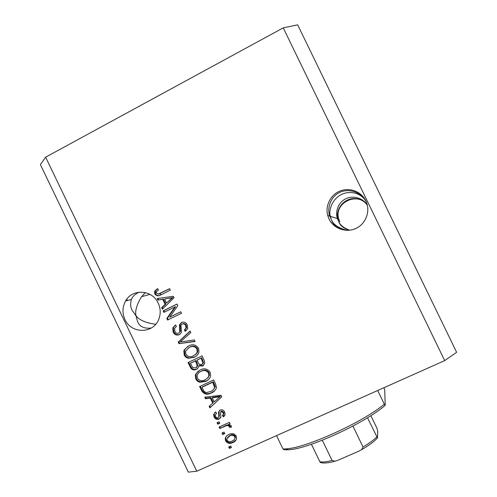 <?xml version="1.0" encoding="UTF-8"?>
<svg xmlns="http://www.w3.org/2000/svg" width="497" height="497" viewBox="0 0 497 497"><rect width="100%" height="100%" fill="white"/><g stroke="black" fill="none" stroke-linecap="round" stroke-linejoin="round"><path stroke-width="0.75" d="M339.805 221.848L338.761 219.047C333.499 202.757 358.107 190.91 367.413 205.429M367.314 204.975C364.786 200.428 355.914 194.569 346.347 198.465C336.916 202.764 335.376 213.573 337.451 218.618L338.693 221.55L337.792 218.73C336.345 213.853 338.774 204.05 347.683 199.937C356.678 196.11 364.885 200.875 367.333 205.062M366.55 202.509L366.165 201.732C363.847 196.408 354.38 187.941 341.936 191.469C329.499 195.719 327.014 209.871 329.822 216.133L331.325 219.612L330.294 216.288C328.424 210.243 332.226 197.613 343.8 193.507C355.336 189.897 363.99 196.855 366.183 201.782L366.55 202.515M365.848 200.894L365.55 200.297C360.878 191.326 349.341 187.189 339.954 191.053C330.53 194.824 325.069 205.777 327.716 215.45L329.045 219.015C333.686 228.782 346.397 233.155 356.237 228.285C366.146 223.557 370.694 210.691 365.848 200.894M161.258 294.684L159.512 293.752M156.232 292.373L155.052 291.994M139.166 292.186C135.283 293.839 132.705 296.255 131.444 299.43C130.164 303.561 130.431 307.252 132.245 310.513L135.967 315.725C134.904 310.936 136.762 304.586 141.552 296.684L145.373 292.596M158.22 303.127C152.337 289.645 132.283 288.446 125.586 301.014C122.33 306.991 122.113 313.153 124.946 319.509C131.115 333.878 153.088 334.015 158.636 319.552C160.854 314.079 160.717 308.606 158.22 303.127M155.71 324.261C145.944 322.975 139.365 320.13 135.967 315.725L137.507 321.435C139.483 326.61 144.062 328.809 151.237 328.045M347.179 230.366C338.637 228.235 333.357 224.65 331.325 219.612L331.654 220.351C333.232 225.197 338.171 228.527 346.465 230.353M349.695 230.217C343.843 228.036 340.172 225.147 338.693 221.55L338.935 222.084C340.134 225.545 343.557 228.272 349.192 230.273M174.944 306.96L163.892 312.364L163.171 310.867L177.056 304.065L177.827 305.667L169.682 317.167L180.771 311.762L181.492 313.265L167.588 320.037L166.818 318.434L174.944 306.96L175.565 306.73L167.464 318.173L166.818 318.434M179.392 334.643C176.64 335.63 174.565 334.767 173.155 332.052L172.794 327.827L175.522 324.963L176.429 326.374L174.602 328.331L174.845 331.4C175.665 333.133 176.926 333.723 178.628 333.164L179.79 331.909L179.473 324.727L181.473 322.541C184.027 321.578 185.977 322.354 187.319 324.883L187.736 328.629L185.288 331.337L184.381 329.927L186.008 328.138L185.71 325.721C184.946 324.081 183.766 323.528 182.163 324.056L180.976 325.212L181.442 332.418L179.392 334.643M195.104 341.495L178.957 343.632L178.212 342.085L190.071 331.058L190.817 332.605L180.169 341.998L194.346 339.936L195.104 341.495M184.232 355.032L183.878 350.901L184.362 349.739L188.444 345.993C192.507 343.843 195.886 344.583 198.564 348.217L198.974 352.205C198.11 354.634 196.495 356.349 194.128 357.355L188.4 358.262C186.505 357.871 185.114 356.796 184.232 355.032L184.822 354.659L184.474 350.534L184.959 349.385L184.362 349.739M195.781 379.012L195.346 375.198L195.924 373.725L200.011 370.01C204.093 367.879 207.479 368.637 210.163 372.278L210.635 375.962C209.846 378.534 208.2 380.342 205.702 381.379L199.962 382.255C198.061 381.858 196.669 380.777 195.781 379.012L196.34 378.565L195.905 374.763L196.483 373.297L195.924 373.725M210.318 398.085L205.522 398.762L204.77 397.202L221.047 395.314L221.755 396.786L209.92 407.888L209.169 406.329L212.747 403.135L210.318 398.085L210.827 397.581L206.05 398.252L205.522 398.762M231.459 447.511L229.446 448.418L228.726 446.915L230.738 446.008L231.459 447.511M444.697 360.611L456.625 352.298L297.678 24.85L283.247 27.857L444.697 360.611L196.75 471.212L188.363 472.15L40.375 164.575L45.618 157.176L196.75 471.212M283.247 27.857L45.618 157.176M232.963 442.498C229.999 444.057 227.545 443.523 225.601 440.895L225.209 438.584C225.725 436.577 226.974 435.204 228.962 434.465C231.888 432.949 234.317 433.496 236.23 436.105L236.64 438.304C236.187 440.348 234.963 441.746 232.963 442.498L233.41 441.858C230.453 443.411 228.011 442.883 226.067 440.261L225.601 440.895M224.762 433.62L222.755 434.527L222.029 433.024L224.041 432.117L224.762 433.62M225.166 426.115L219.86 428.52L219.14 427.022L229.384 422.363L230.111 423.866L228.471 424.612L231.148 425.562L231.285 427.234L229.546 427.333L229.235 426.233L227.39 425.426L225.166 426.115L225.638 425.519L219.86 428.52M219.792 423.295L217.779 424.208L217.059 422.705L219.065 421.791L219.792 423.295M219.09 419.033C216.891 419.828 215.22 419.151 214.083 416.989L213.642 414.535L215.642 411.907L216.543 413.324L215.313 414.914L215.592 416.424C216.133 417.573 216.972 417.983 218.115 417.648L218.897 416.778L218.512 412.131L220.121 410.081C222.134 409.404 223.644 410.068 224.65 412.075L225.11 414.548L223.377 416.846L222.463 415.43L223.47 414.1L223.209 412.802L221.047 411.491L220.426 412.355L220.898 416.964L219.575 418.462C217.382 419.263 215.723 418.58 214.586 416.424L214.083 416.989M211.405 392.978C207.379 395.146 204.13 394.413 201.67 390.772L199.62 386.517L213.648 379.969L215.617 384.051L216.443 387.753C215.592 390.263 213.915 392.003 211.405 392.978L211.915 392.487C207.901 394.655 204.665 393.922 202.211 390.288L201.67 390.772M196.408 369.401C193.637 370.557 191.575 369.743 190.202 366.972L188.065 362.53L202.049 355.902L204.211 360.393L204.764 363.413L202.596 366.028L198.881 365.798L198.8 366.792L196.967 368.985C194.203 370.135 192.14 369.327 190.78 366.562L188.692 362.232M162.712 299.306L157.978 300.082L157.226 298.529L173.316 296.299L174.018 297.759L162.364 309.184L161.612 307.631L165.141 304.338L162.712 299.306L163.37 299.101L157.978 300.082M154.76 293.87L154.648 291.136L157.568 288.627L158.468 290.037L156.4 291.72L156.406 293.137L158.17 294.112L169.639 288.682L170.365 290.18L160.947 294.833C158.468 296.411 156.406 296.088 154.76 293.87L155.437 293.677L155.331 290.956L154.648 291.136M231.279 447.138L229.446 448.418M229.9 447.76L229.359 446.629M226.067 440.261L225.675 437.956L226.272 436.316M236.106 439.938L233.41 441.858M234.671 439L235.416 437.397L235.187 436.105C233.77 434.515 232.093 434.26 230.148 435.347L227.651 437.31M234.746 436.733C233.323 435.13 231.639 434.875 229.695 435.968L226.856 438.938L227.086 440.274C228.502 441.87 230.186 442.125 232.136 441.038C233.633 440.516 234.578 439.51 234.982 438.025L234.746 436.733L235.187 436.105M230.148 435.347L229.695 435.968M224.607 433.291L222.755 434.527M223.228 433.912L222.668 432.738M220.345 427.923L219.773 426.73M229.962 423.556L228.471 424.612M231.36 426.662L229.999 426.737L229.546 427.333M229.999 426.737L229.695 425.637L229.235 426.233M229.695 425.637L227.856 424.842L227.39 425.426M227.856 424.842L225.638 425.519M219.649 422.997L217.779 424.208M218.27 423.624L217.692 422.419M214.586 416.424L214.145 413.982L214.772 412.578M216.468 413.206L216.083 413.653M219.363 416.318L219.003 411.584L219.425 410.516M224.725 415.61L223.377 416.846M223.849 416.287L223.023 414.989M223.29 414.622L223.942 413.547L223.687 412.249L223.209 412.802M223.687 412.249L221.532 410.944L221.047 411.491M221.532 410.944L220.979 411.528M220.562 417.84L219.575 418.462M206.05 398.252L205.503 397.115M221.737 396.749L209.92 407.888M210.436 407.354L209.709 405.844M210.827 397.581L213.256 402.613L212.747 403.135M219.935 396.73L220.419 396.227L212.704 397.314L212.194 397.817L214.151 401.88L219.935 396.73L212.194 397.817M217.438 396.786L216.94 397.289M202.211 390.288L200.254 386.219M214.859 390.63L211.915 392.487M213.561 389.549L215.164 386.486L213.238 381.783L202.515 386.778L201.981 387.25L203.217 389.828C203.925 391.599 205.186 392.487 206.994 392.481L210.703 391.462C212.623 390.76 213.927 389.468 214.617 387.585L212.728 382.243L201.981 387.25M213.238 381.783L212.728 382.243M214.455 384.318L213.952 384.784M215.164 386.486L214.661 386.958M196.483 373.297L198.433 370.917M208.529 379.528L205.702 381.379M206.23 380.919L200.508 381.802L199.962 382.255M200.508 381.802C198.614 381.404 197.222 380.323 196.34 378.565M207.348 378.316L209.367 375.378L209.044 372.626C206.963 369.867 204.366 369.358 201.26 371.097L199.316 372.321M208.529 373.061C206.435 370.29 203.832 369.774 200.713 371.52C198.912 372.259 197.707 373.545 197.104 375.384L197.408 378.236C199.434 380.932 201.968 381.472 205.025 379.857L207.889 377.745L208.852 375.813L208.529 373.061L209.044 372.626M201.26 371.097L200.713 371.52M208.411 377.298L207.889 377.745M203.608 365.357L202.596 366.028M203.136 365.618L199.434 365.388L198.881 365.798M197.663 368.606L196.967 368.985M196.526 367.339L197.744 365.817L197.203 363.307L195.874 360.549L190.419 363.257L192.724 367.606L195.675 367.91L197.191 366.221L196.644 363.705L195.315 360.94L190.419 363.257M202.441 364.09L203.522 362.767L201.676 357.803L196.949 360.163L199.073 364.233L201.639 364.63L202.981 363.164L201.13 358.182L196.949 360.163M201.676 357.803L201.13 358.182M195.874 360.549L195.315 360.94M184.959 349.385L187.823 346.316M196.011 356.256L194.128 357.355M194.687 356.976L188.4 358.262M188.984 357.883C187.089 357.492 185.704 356.417 184.822 354.659M194.93 354.964L196.862 353.336L197.763 351.621L197.489 348.652C195.408 345.893 192.817 345.396 189.717 347.154L188.531 347.819M196.93 349.006C194.849 346.241 192.252 345.744 189.14 347.502L185.611 351.155L185.853 354.249C187.872 356.945 190.401 357.473 193.445 355.833L196.303 353.702L197.203 351.988L196.93 349.006L197.489 348.652M189.717 347.154L189.14 347.502M196.862 353.336L196.303 353.702M194.986 341.253L178.957 343.632M179.566 343.29L178.821 341.75L178.212 342.085M178.821 341.75L190.152 331.219M179.815 334.413C177.131 335.264 175.124 334.375 173.782 331.748L173.155 332.052M173.782 331.748L173.422 327.535L175.559 325.013M179.79 331.909L178.628 333.164M180.392 331.605L180.082 324.442L181.902 322.354M185.859 331.002L184.977 329.629L184.381 329.927M184.977 329.629L186.599 327.84L186.3 325.436L185.71 325.721M186.3 325.436C185.536 323.802 184.356 323.249 182.759 323.777L182.163 324.056M164.519 312.06L163.83 310.631L163.171 310.867M163.83 310.631L177.094 304.133M180.79 311.805L169.682 317.167M168.216 319.733L167.464 318.173M158.649 299.877L157.947 298.424M162.886 308.674L162.27 307.401L161.612 307.631M162.27 307.401L165.793 304.121L165.141 304.338M165.793 304.121L163.37 299.101M166.52 303.052L172.85 297.541L164.569 298.995L166.52 303.052L172.217 297.74L164.569 298.995M169.899 298.163L169.26 298.368M172.85 297.541L172.217 297.74M155.331 290.956L157.655 288.763M158.934 293.907L169.701 288.794M159.4 295.485C157.642 295.92 156.319 295.317 155.437 293.677M285.8 448.884C305.4 448.251 362.338 422.58 384.318 404.191L385.243 405.266C365.158 423.077 307.985 449.22 288.359 449.773L285.8 448.884L282.998 448.99L276.549 435.614M384.318 404.191L377.689 390.499M288.359 449.773L284.408 449.816L282.998 448.99M385.243 405.266L384.703 389.828L383.957 387.703M370.855 415.654L376.894 428.122L377.763 431.253L377.465 437.938L367.5 417.753M352.92 426.072L363.046 447.014L361.53 449.742L359.244 451.003L337.693 460.352L334.922 461.204L332.083 460.458L322.317 440.243M334.922 461.204C328.436 463.042 323.578 463.459 320.341 462.465L319.857 461.725C322.423 462.328 326.498 461.906 332.083 460.458M311.414 444.25L319.857 461.725M219.245 414.647L218.755 415.206M190.78 366.562L190.202 366.972M202.857 360.25L202.316 360.642M197.203 363.307L196.644 363.705M180.131 327.995L179.523 328.287M170.396 299.766L169.757 299.971M160.78 293.205L160.115 293.392M363.046 447.014C369.022 443.43 373.601 440.081 376.788 436.95M337.792 218.73L338.761 219.047M365.55 200.297L366.165 201.732M327.716 215.45L329.822 216.133M366.183 201.782L366.823 203.285M330.294 216.288L337.451 218.618M125.586 301.014L131.444 299.43M141.552 296.684L149.995 294.392M137.507 321.435L137.663 321.752M225.209 438.584L225.675 437.956M234.982 438.025L235.416 437.397M213.642 414.535L214.145 413.982M218.897 416.778L219.388 416.213M218.512 412.131L219.003 411.584M223.47 414.1L223.942 413.547M214.617 387.585L215.12 387.113M195.346 375.198L195.905 374.763M208.852 375.813L209.367 375.378M202.981 363.164L203.522 362.767M197.191 366.221L197.744 365.817M183.878 350.901L184.474 350.534M197.203 351.988L197.763 351.621M172.794 327.827L173.422 327.535M179.473 324.727L180.082 324.442M186.008 328.138L186.599 327.84M366.09 201.558L366.395 202.192M126.803 299.2L127.437 300.517M132.078 310.159L132.245 310.507M361.53 449.742C368.625 445.654 373.937 441.721 377.465 437.938"/></g></svg>
